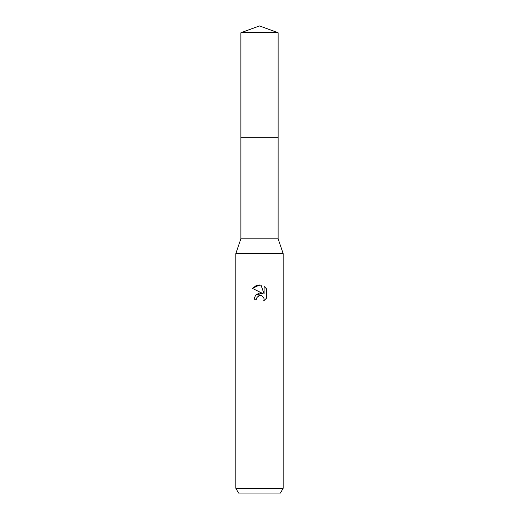 <?xml version="1.0" encoding="UTF-8"?>
<svg xmlns="http://www.w3.org/2000/svg" width="519" height="519" viewBox="0 0 519 519"><rect width="100%" height="100%" fill="white"/><g stroke="black" fill="none" stroke-linecap="round" stroke-linejoin="round"><path stroke-width="0.78" d="M240.874 32.729L278.126 32.729L259.5 25.95L240.874 32.729L240.881 238.805L278.119 238.805L283.153 253.59L283.153 488.321L235.847 488.321L238.578 493.05L280.422 493.05L283.153 488.321M240.881 238.805L235.847 253.59L283.153 253.59M256.944 297.51L258.877 295.707L261.771 295.707L263.814 297.75L264.1 299.197L263.704 300.884L264.1 299.197L263.814 297.75L261.771 295.707L260.324 295.421L259.5 295.512L256.944 297.51L256.542 299.223L254.057 299.223L255.601 295.077L259.5 293.008L262.51 293.371L252.474 288.421L259.5 284.957L261.025 285.126L264.093 293.949L264.093 286.391M266.526 288.856L264.087 286.391L266.526 288.856L266.526 298.178L263.697 300.89L266.526 298.178M256.542 299.223L256.801 297.835M261.025 285.126L256.25 285.541L252.474 288.421M262.51 293.371L255.64 295.032M240.874 137.697L278.126 137.697L278.119 238.805M278.126 32.729L278.126 137.697M235.847 253.59L235.847 488.321"/></g></svg>
